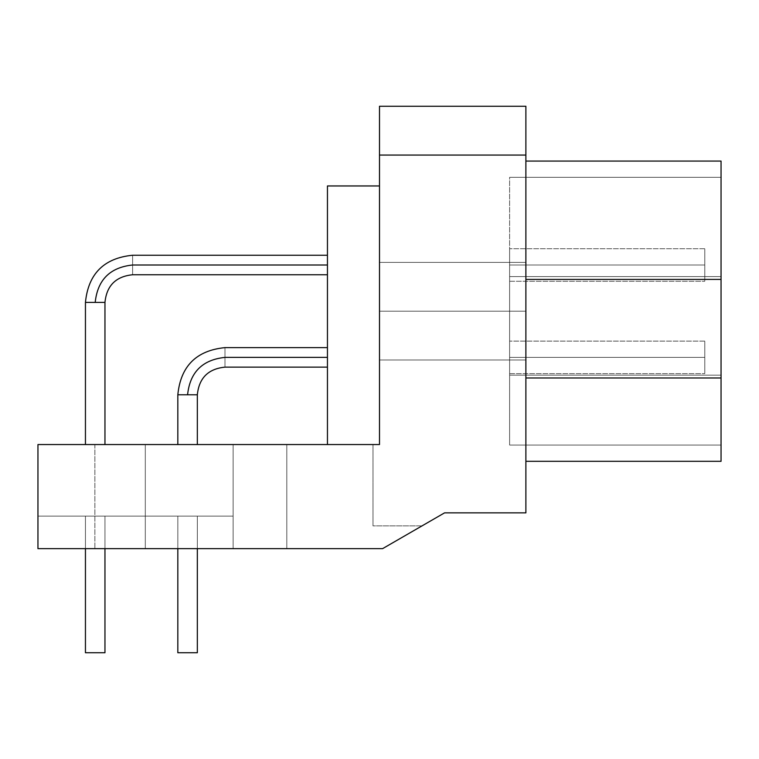 <?xml version="1.0" encoding="UTF-8"?>
<svg xmlns="http://www.w3.org/2000/svg" width="759" height="759" viewBox="0 0 759 759"><rect width="100%" height="100%" fill="white"/><g stroke="black" fill="none" stroke-linecap="round" stroke-linejoin="round"><path stroke-width="0.57" stroke-dasharray="3.79 2.85" d="M286.798 548.653L286.798 444.556L286.798 548.653L286.798 444.556L145.292 444.556L145.292 548.653L286.798 548.653L145.292 548.653L145.292 444.556L94.875 444.556L145.292 444.556L94.875 444.556L145.292 444.556L145.292 548.653L94.875 548.653L145.292 548.653L94.875 548.653L145.292 548.653L145.292 444.556L286.798 444.556L286.798 548.653L286.798 444.556L286.798 548.653L286.798 444.556L145.292 444.556L145.292 548.653L286.798 548.653L145.292 548.653L145.292 444.556L94.875 444.556L145.292 444.556L94.875 444.556L145.292 444.556L145.292 548.653L94.875 548.653L145.292 548.653L94.875 548.653L145.292 548.653L145.292 444.556L286.798 444.556L286.798 548.653L94.875 548.653L286.798 548.653M197.34 652.74L177.834 652.74L197.34 652.74L197.34 516.12L177.824 516.12L177.824 652.74L197.34 652.74L177.824 652.74L177.824 516.12L197.34 516.12L197.34 652.74L177.824 652.74M177.824 516.12L177.824 548.653L177.824 516.12L197.34 516.12L177.824 516.12M197.34 548.653L197.34 516.12L197.34 548.653M104.96 652.74L85.444 652.74L104.96 652.74L104.96 516.12L85.444 516.12L85.444 652.74L104.96 652.74L85.444 652.74L85.444 516.12L104.96 516.12L104.96 652.74L85.444 652.74M85.444 516.12L85.444 548.653L85.444 516.12L104.96 516.12L85.444 516.12M104.96 548.653L104.96 516.12L104.96 548.653M704.788 357.385L509.612 357.385C509.612 378.352 509.612 378.352 509.612 357.385C509.612 378.352 509.612 378.352 509.612 357.385L704.788 357.385C704.788 378.352 704.788 378.352 704.788 357.385C704.788 378.352 704.788 378.352 704.788 357.385C704.788 336.408 704.788 336.408 704.788 357.385C704.788 336.408 704.788 336.408 704.788 357.385L509.612 357.385C509.612 336.408 509.612 336.408 509.612 357.385C509.612 336.408 509.612 336.408 509.612 357.385L704.788 357.385L509.612 357.385C509.612 378.352 509.612 378.352 509.612 357.385C509.612 378.352 509.612 378.352 509.612 357.385L704.788 357.385C704.788 378.352 704.788 378.352 704.788 357.385C704.788 378.352 704.788 378.352 704.788 357.385C704.788 336.408 704.788 336.408 704.788 357.385C704.788 336.408 704.788 336.408 704.788 357.385L509.612 357.385C509.612 336.408 509.612 336.408 509.612 357.385C509.612 336.408 509.612 336.408 509.612 357.385L704.788 357.385M704.788 264.995L509.612 264.995C509.612 285.972 509.612 285.972 509.612 264.995C509.612 285.972 509.612 285.972 509.612 264.995L704.788 264.995C704.788 285.972 704.788 285.972 704.788 264.995C704.788 285.972 704.788 285.972 704.788 264.995C704.788 244.028 704.788 244.028 704.788 264.995C704.788 244.028 704.788 244.028 704.788 264.995L509.612 264.995C509.612 244.028 509.612 244.028 509.612 264.995C509.612 244.028 509.612 244.028 509.612 264.995L704.788 264.995L509.612 264.995C509.612 285.972 509.612 285.972 509.612 264.995C509.612 285.972 509.612 285.972 509.612 264.995L704.788 264.995C704.788 285.972 704.788 285.972 704.788 264.995C704.788 285.972 704.788 285.972 704.788 264.995C704.788 244.028 704.788 244.028 704.788 264.995C704.788 244.028 704.788 244.028 704.788 264.995L509.612 264.995C509.612 244.028 509.612 244.028 509.612 264.995C509.612 244.028 509.612 244.028 509.612 264.995L704.788 264.995M509.612 445.049L509.612 375.155L721.05 375.155L721.05 445.049L509.612 445.049L721.05 445.049L721.05 375.155L509.612 375.155L509.612 276.599L721.05 276.599L721.05 375.155L721.05 276.599L509.612 276.599L509.612 177.331L721.05 177.331L721.05 276.599L721.05 177.331L509.612 177.331L721.05 177.331L509.612 177.331L509.612 276.599L721.05 276.599L509.612 276.599L509.612 375.155L721.05 375.155L509.612 375.155L509.612 445.049L509.612 177.331L509.612 445.049L721.05 445.049L509.612 445.049M509.612 264.995L509.612 279.084L509.612 264.995M509.612 357.385L509.612 343.296L509.612 357.385M721.05 461.311L721.05 161.069L525.883 161.069L525.883 461.311L525.883 161.069L721.05 161.069L721.05 279.416L525.883 279.416L721.05 279.416L721.05 377.982L525.883 377.982L721.05 377.982L721.05 461.311L525.883 461.311L721.05 461.311M721.05 445.049L721.05 177.331L721.05 445.049M525.883 311.19L379.5 311.19L379.5 353.447L379.5 311.19L379.5 353.447L379.5 311.19L525.883 311.19L525.883 353.447L525.883 268.933L525.883 311.19L525.883 268.933L525.883 311.19L379.5 311.19L379.5 268.933L379.5 311.19L379.5 268.933L379.5 311.19L525.883 311.19L379.5 311.19L379.5 353.447L379.5 311.19L379.5 353.447L379.5 311.19L525.883 311.19L525.883 353.447L525.883 268.933L525.883 311.19L525.883 268.933L525.883 311.19L379.5 311.19L379.5 268.933L379.5 311.19L379.5 268.933L379.5 311.19L525.883 311.19M525.883 106.26L379.5 106.26L379.5 444.556L327.452 444.556L327.452 185.955L379.5 185.955L379.5 444.556L379.5 185.955L327.452 185.955L327.452 444.556L379.5 444.556L379.5 106.26L525.883 106.26L525.883 155.054L525.883 106.26M525.883 512.866L525.883 155.054L379.5 155.054L525.883 155.054L525.883 512.866L444.556 512.866L525.883 512.866M525.883 461.311L525.883 161.069L525.883 461.311M177.824 394.784L177.824 444.556L197.34 444.556L197.34 394.784L177.824 394.784L197.34 394.784L197.34 444.556L177.824 444.556L177.824 394.784L187.577 394.784C189.959 372.233 202.425 359.757 224.987 357.385C224.987 344.795 224.987 344.795 224.987 357.385C224.987 344.795 224.987 344.795 224.987 357.385C202.425 359.757 189.959 372.233 187.577 394.784C174.997 394.784 174.997 394.784 187.577 394.784C174.997 394.784 174.997 394.784 187.577 394.784L197.34 394.784L187.577 394.784C189.959 372.233 202.425 359.757 224.987 357.385C224.987 369.965 224.987 369.965 224.987 357.385C224.987 369.965 224.987 369.965 224.987 357.385C202.425 359.757 189.959 372.233 187.577 394.784L197.34 394.784L187.577 394.784C174.997 394.784 174.997 394.784 187.577 394.784C189.959 372.233 202.425 359.757 224.987 357.385L327.452 357.385C327.452 344.795 327.452 344.795 327.452 357.385C327.452 344.795 327.452 344.795 327.452 357.385L224.987 357.385C224.987 344.795 224.987 344.795 224.987 357.385C224.987 344.795 224.987 344.795 224.987 357.385C224.987 369.965 224.987 369.965 224.987 357.385C224.987 369.965 224.987 369.965 224.987 357.385L327.452 357.385C327.452 369.965 327.452 369.965 327.452 357.385C327.452 369.965 327.452 369.965 327.452 357.385L224.987 357.385C224.987 344.795 224.987 344.795 224.987 357.385C202.425 359.757 189.959 372.233 187.577 394.784M177.824 444.556L197.34 444.556L177.824 444.556M224.987 357.385C224.987 369.965 224.987 369.965 224.987 357.385C224.987 344.795 224.987 344.795 224.987 357.385C224.987 369.965 224.987 369.965 224.987 357.385L327.452 357.385C327.452 344.795 327.452 344.795 327.452 357.385C327.452 344.795 327.452 344.795 327.452 357.385L224.987 357.385M327.452 357.385C327.452 369.965 327.452 369.965 327.452 357.385C327.452 369.965 327.452 369.965 327.452 357.385L327.452 348.931L327.452 357.385M85.444 302.405L85.444 444.556L104.96 444.556L104.96 302.405L85.444 302.405L104.96 302.405L104.96 444.556L85.444 444.556L85.444 302.405L95.198 302.405C97.579 279.843 110.046 267.377 132.607 264.995C132.607 252.415 132.607 252.415 132.607 264.995C132.607 252.415 132.607 252.415 132.607 264.995C110.046 267.377 97.579 279.843 95.198 302.405C82.617 302.405 82.617 302.405 95.198 302.405C82.617 302.405 82.617 302.405 95.198 302.405L104.96 302.405L95.198 302.405C97.579 279.843 110.046 267.377 132.607 264.995C132.607 277.585 132.607 277.585 132.607 264.995C132.607 277.585 132.607 277.585 132.607 264.995C110.046 267.377 97.579 279.843 95.198 302.405L104.96 302.405L95.198 302.405C82.617 302.405 82.617 302.405 95.198 302.405C97.579 279.843 110.046 267.377 132.607 264.995L327.452 264.995C327.452 252.415 327.452 252.415 327.452 264.995C327.452 252.415 327.452 252.415 327.452 264.995L132.607 264.995C132.607 252.415 132.607 252.415 132.607 264.995C132.607 252.415 132.607 252.415 132.607 264.995C132.607 277.585 132.607 277.585 132.607 264.995C132.607 277.585 132.607 277.585 132.607 264.995L327.452 264.995C327.452 277.585 327.452 277.585 327.452 264.995C327.452 277.585 327.452 277.585 327.452 264.995L132.607 264.995C132.607 252.415 132.607 252.415 132.607 264.995C110.046 267.377 97.579 279.843 95.198 302.405M85.444 444.556L104.96 444.556L85.444 444.556M132.607 264.995C132.607 277.585 132.607 277.585 132.607 264.995C132.607 252.415 132.607 252.415 132.607 264.995C132.607 277.585 132.607 277.585 132.607 264.995L327.452 264.995C327.452 252.415 327.452 252.415 327.452 264.995C327.452 252.415 327.452 252.415 327.452 264.995L132.607 264.995M327.452 264.995C327.452 277.585 327.452 277.585 327.452 264.995C327.452 277.585 327.452 277.585 327.452 264.995L327.452 273.449L327.452 264.995M422.023 525.883L372.992 525.883L422.023 525.883L382.583 548.653L233.117 548.653L233.117 444.556L372.992 444.556L372.992 525.883L372.992 444.556L327.452 444.556L372.992 444.556L372.992 525.883L422.023 525.883L372.992 525.883L372.992 444.556L233.117 444.556L233.117 548.653L233.117 444.556L233.117 548.653L382.583 548.653L422.023 525.883M379.5 311.19L379.5 359.984L379.5 311.19M382.583 548.653L37.95 548.653L37.95 444.556L379.5 444.556L37.95 444.556L37.95 548.653L382.583 548.653L37.95 548.653L233.117 548.653L233.117 516.12L37.95 516.12L37.95 548.653L37.95 516.12L233.117 516.12L37.95 516.12L233.117 516.12L233.117 548.653L37.95 548.653L382.583 548.653M104.96 516.12L90.321 516.12C84.097 516.12 84.097 516.12 90.321 516.12L104.96 516.12L90.321 516.12C84.097 516.12 84.097 516.12 90.321 516.12L104.96 516.12M197.34 516.12L182.701 516.12C176.477 516.12 176.477 516.12 182.701 516.12L197.34 516.12L182.701 516.12C176.477 516.12 176.477 516.12 182.701 516.12L197.34 516.12M145.292 548.653L94.875 548.653L145.292 548.653M37.95 548.653L37.95 516.12L37.95 548.653M197.34 444.556L182.701 444.556C176.477 444.556 176.477 444.556 182.701 444.556L197.34 444.556L182.701 444.556C176.477 444.556 176.477 444.556 182.701 444.556L197.34 444.556M104.96 444.556L90.321 444.556C84.097 444.556 84.097 444.556 90.321 444.556L104.96 444.556L90.321 444.556C84.097 444.556 84.097 444.556 90.321 444.556L104.96 444.556M145.292 444.556L286.798 444.556L145.292 444.556M94.875 444.556L94.875 548.653L94.875 444.556M509.612 373.646L704.788 373.646L509.612 373.646M704.788 341.114L509.612 341.114L704.788 341.114M509.612 281.266L704.788 281.266L509.612 281.266M704.788 248.734L509.612 248.734L704.788 248.734M379.5 359.984L525.883 359.984L379.5 359.984M525.883 262.396L379.5 262.396L525.883 262.396M197.34 394.784C199.019 378.039 208.241 368.817 224.987 367.138L327.452 367.138M327.452 347.622L224.987 347.622M104.96 302.405C106.639 285.659 115.861 276.437 132.607 274.758L327.452 274.758M327.452 255.242L132.607 255.242"/><path stroke-width="1.14" d="M177.824 652.74L177.824 548.653L177.824 652.74L197.34 652.74L197.34 548.653L197.34 652.74M104.96 652.74L85.444 652.74L104.96 652.74L104.96 548.653L104.96 652.74L85.444 652.74L85.444 548.653L85.444 652.74M721.05 161.069L721.05 461.311L721.05 377.982L525.883 377.982L721.05 377.982L721.05 279.416L525.883 279.416L721.05 279.416L721.05 161.069L525.883 161.069L721.05 161.069M525.883 461.311L721.05 461.311L525.883 461.311M379.5 106.26L525.883 106.26L525.883 512.866L444.556 512.866L382.583 548.653L444.556 512.866L525.883 512.866L525.883 155.054L379.5 155.054L379.5 444.556L37.95 444.556L37.95 548.653L382.583 548.653L37.95 548.653L37.95 444.556L379.5 444.556L379.5 155.054L525.883 155.054L525.883 106.26L379.5 106.26L379.5 155.054L379.5 106.26M327.452 347.622L224.987 347.622C196.372 350.449 180.651 366.17 177.824 394.784L177.824 444.556L177.824 394.784L197.34 394.784L197.34 444.556L197.34 394.784C199.019 378.039 208.241 368.817 224.987 367.138L327.452 367.138M187.577 394.784C189.959 372.233 202.425 359.757 224.987 357.385C224.987 344.795 224.987 344.795 224.987 357.385C224.987 369.965 224.987 369.965 224.987 357.385C202.425 359.757 189.959 372.233 187.577 394.784C174.997 394.784 174.997 394.784 187.577 394.784L197.34 394.784M224.987 357.385L327.452 357.385L224.987 357.385C224.987 344.795 224.987 344.795 224.987 357.385C224.987 369.965 224.987 369.965 224.987 357.385M95.198 302.405C97.579 279.843 110.046 267.377 132.607 264.995C110.046 267.377 97.579 279.843 95.198 302.405C82.617 302.405 82.617 302.405 95.198 302.405L104.96 302.405L104.96 444.556L104.96 302.405C106.639 285.659 115.861 276.437 132.607 274.758L132.607 274.635M327.452 255.242L132.607 255.242C103.992 258.069 88.272 273.79 85.444 302.405L85.444 444.556L85.444 302.405L104.96 302.405M132.607 264.995C132.607 252.415 132.607 252.415 132.607 264.995C132.607 277.585 132.607 277.585 132.607 264.995L327.452 264.995L132.607 264.995C132.607 252.415 132.607 252.415 132.607 264.995C132.607 277.585 132.607 277.585 132.607 264.995M327.452 185.955L379.5 185.955L327.452 185.955L327.452 444.556L327.452 185.955M224.987 347.622C196.372 350.449 180.651 366.17 177.824 394.784M132.607 255.242C103.992 258.069 88.272 273.79 85.444 302.405M132.607 274.758L327.452 274.758"/></g></svg>

